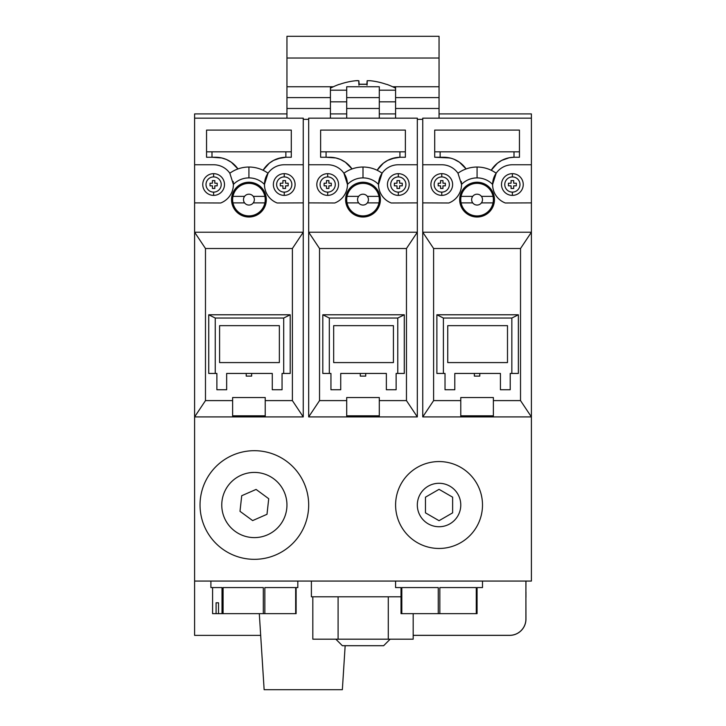 <?xml version="1.0" encoding="UTF-8"?>
<svg xmlns="http://www.w3.org/2000/svg" width="726" height="726" viewBox="0 0 726 726"><rect width="100%" height="100%" fill="white"/><g stroke="black" fill="none" stroke-linecap="round" stroke-linejoin="round"><path stroke-width="1.09" d="M531.396 416.905L422.75 416.905L433.613 400.607L433.613 248.51L422.75 232.22L422.75 416.905L433.613 400.607L460.774 400.607L433.613 400.607L433.613 248.51L422.75 232.22L422.75 164.757L441.762 164.757A19.774 19.774 0 0 1 457.979 173.215L457.979 173.215A19.774 19.774 0 0 0 441.762 164.757A19.774 19.774 0 0 1 457.979 173.215A32.588 32.588 0 0 1 477.073 167.034L477.073 177.897A21.726 21.726 0 0 1 492.609 184.431L496.167 173.215A19.774 19.774 0 0 1 512.384 164.757L531.396 164.757L531.396 232.22L520.524 248.51L520.524 400.607L493.371 400.607L493.371 416.905L460.774 416.905L460.774 397.539L493.371 397.539L493.371 416.905L531.396 416.905L531.396 232.22L520.524 248.51L520.524 400.607L531.396 416.905L531.396 232.22L422.75 232.22L422.75 416.905L460.774 416.905L460.774 397.539L493.371 397.539L493.371 400.607L520.524 400.607L531.396 416.905L531.396 581.063L194.604 581.063L194.604 635.377L260.688 635.377M457.979 173.215L461.536 184.431L457.979 173.215A32.588 32.588 0 0 1 466.101 168.94A27.161 27.161 0 0 0 443.777 157.261L434.702 157.261L434.702 130.099L519.444 130.099L519.444 157.261L514.398 157.261A27.161 27.161 0 0 0 491.212 170.265L497.392 163.241L501.684 160.419L509.198 157.76L514.008 157.261L514.008 151.825L514.008 157.261L509.198 157.76L501.684 160.419L497.392 163.241L491.221 170.265A32.588 32.588 0 0 1 496.167 173.215A19.774 19.774 0 0 0 492.609 184.431L496.167 173.215A19.774 19.774 0 0 0 505.314 202.99L531.396 202.881L531.396 232.22L422.75 232.22L422.75 202.881L448.822 202.99A19.774 19.774 0 0 0 461.536 184.431A21.726 21.726 0 0 1 477.073 177.897L477.073 167.034A32.588 32.588 0 0 1 496.167 173.215A19.774 19.774 0 0 1 512.384 164.757L531.396 164.757L531.396 202.881L505.314 202.99A19.774 19.774 0 0 1 492.609 184.431A21.726 21.726 0 0 0 461.536 184.431A19.774 19.774 0 0 0 461.291 181.446A19.774 19.774 0 0 1 448.822 202.99L422.75 202.881L422.75 118.147L531.396 118.147L531.396 164.757L531.396 118.147L422.75 118.147L422.75 164.757L441.762 164.757M477.073 182.244A17.379 17.379 0 0 1 494.451 199.623A17.379 17.379 0 0 1 477.073 217.01A17.379 17.379 0 0 1 462.017 190.938A17.379 17.379 0 0 1 492.128 190.938A17.379 17.379 0 0 1 477.073 217.01A17.379 17.379 0 0 1 459.685 199.623A17.379 17.379 0 0 1 477.073 182.244A17.379 17.379 0 0 1 492.128 208.317A17.379 17.379 0 0 1 462.017 208.317A17.379 17.379 0 0 1 477.073 182.244M493.371 199.623A16.299 16.299 0 0 1 461.101 202.881A16.299 16.299 0 0 1 461.101 196.365L472.726 196.365A5.436 5.436 0 0 1 481.42 196.365A5.436 5.436 0 0 1 477.073 205.059A5.436 5.436 0 0 1 472.726 196.365A5.436 5.436 0 0 1 481.42 196.365L493.036 196.365A16.299 16.299 0 0 1 477.073 215.921A16.299 16.299 0 0 1 461.101 196.365A16.299 16.299 0 0 1 493.371 199.623M501.512 184.522A10.863 10.863 0 0 0 512.384 195.385A10.863 10.863 0 0 0 523.246 184.522A10.863 10.863 0 0 0 512.384 173.659A10.863 10.863 0 0 0 501.512 184.522M512.384 192.127L512.384 195.385A10.863 10.863 0 0 0 523.246 184.522A10.863 10.863 0 0 0 512.384 173.659L512.384 176.917A7.605 7.605 0 0 1 519.988 184.522A7.605 7.605 0 0 1 512.384 192.127A7.605 7.605 0 0 1 504.779 184.522A7.605 7.605 0 0 1 512.384 176.917L512.384 173.659A10.863 10.863 0 0 0 501.512 184.522A10.863 10.863 0 0 0 512.384 195.385L512.384 192.127A7.605 7.605 0 0 1 505.795 180.72A7.605 7.605 0 0 1 518.963 180.72A7.605 7.605 0 0 1 512.384 192.127M430.899 184.522A10.863 10.863 0 0 0 441.762 195.385A10.863 10.863 0 0 0 452.625 184.522A10.863 10.863 0 0 0 441.762 173.659A10.863 10.863 0 0 0 430.899 184.522M441.762 192.127L441.762 195.385A10.863 10.863 0 0 0 452.625 184.522A10.863 10.863 0 0 0 441.762 173.659L441.762 176.917A7.605 7.605 0 0 1 449.367 184.522A7.605 7.605 0 0 1 441.762 192.127A7.605 7.605 0 0 1 434.157 184.522A7.605 7.605 0 0 1 441.762 176.917L441.762 173.659A10.863 10.863 0 0 0 430.899 184.522A10.863 10.863 0 0 0 441.762 195.385L441.762 192.127A7.605 7.605 0 0 1 435.173 180.72A7.605 7.605 0 0 1 448.35 180.72A7.605 7.605 0 0 1 441.762 192.127M460.774 415.816L493.371 415.816L460.774 415.816M433.613 248.51L520.524 248.51L433.613 248.51M500.432 373.445L479.786 373.445L479.786 376.104L479.786 373.445L500.432 373.445L500.432 389.744L510.206 389.744L510.206 373.445L510.206 389.744L500.432 389.744L500.432 373.445L454.803 373.445L454.803 389.744L445.02 389.744L454.803 389.744L454.803 373.445L474.359 373.445L474.359 376.104L479.786 376.104L474.359 376.104L474.359 373.445L454.803 373.445L500.432 373.445M445.02 373.445L445.02 389.744L445.02 373.445L443.395 373.445L443.395 318.042L511.839 318.042L518.355 314.785L436.88 314.785L443.395 318.042L511.839 318.042L518.355 314.785L436.88 314.785L443.395 318.042L443.395 373.445L436.88 373.445L445.02 373.445M511.839 318.042L511.839 373.445L518.355 373.445L518.355 314.785L518.355 373.445L510.206 373.445L511.839 373.445L511.839 318.042M447.742 325.647L507.492 325.647L507.492 362.583L447.742 362.583L447.742 325.647L507.492 325.647L447.742 325.647L447.742 362.583L447.742 325.647L447.742 362.583L507.492 362.583L447.742 362.583L507.492 362.583L507.492 325.647L507.492 362.583L507.492 325.647L447.742 325.647M436.88 314.785L436.88 373.445L436.88 314.785M513.69 180.583L513.69 183.206L516.322 183.206L516.322 185.838L513.69 185.838L513.69 188.47L511.068 188.47L511.068 185.838L508.436 185.838L508.436 183.206L511.068 183.206L511.068 180.583L513.69 180.583L511.068 180.583L513.69 180.583L511.068 180.583L511.068 183.206L508.436 183.206L508.436 185.838L508.436 183.206L508.436 185.838L511.068 185.838L511.068 188.47L513.69 188.47L511.068 188.47L513.69 188.47L513.69 185.838L516.322 185.838L516.322 183.206L516.322 185.838L516.322 183.206L513.69 183.206L513.69 180.583M442.96 180.583L442.96 183.206L445.347 183.206L445.347 185.838L442.96 185.838L442.96 188.47L440.573 188.47L440.573 185.838L438.177 185.838L438.177 183.206L440.573 183.206L440.573 180.583L442.96 180.583L440.573 180.583L442.96 180.583L440.573 180.583L440.573 183.206L438.177 183.206L438.177 185.838L438.177 183.206L438.177 185.838L440.573 185.838L440.573 188.47L442.96 188.47L440.573 188.47L442.96 188.47L442.96 185.838L445.347 185.838L445.347 183.206L445.347 185.838L445.347 183.206L442.96 183.206L442.96 180.583M481.42 202.881A5.436 5.436 0 0 1 472.726 202.881L461.101 202.881L472.726 202.881A5.436 5.436 0 0 1 472.726 196.365L461.101 196.365A16.299 16.299 0 0 1 493.036 196.365L481.42 196.365A5.436 5.436 0 0 1 481.42 202.881L493.036 202.881L481.42 202.881M449.911 157.959L434.702 157.261L434.702 130.099L434.702 151.825L519.444 151.825L434.702 151.825L434.702 157.261L434.702 130.099L519.444 130.099L519.444 157.261L514.398 157.261A27.161 27.161 0 0 0 491.212 170.265A32.588 32.588 0 0 0 466.101 168.94L459.476 162.252L454.068 159.275M440.137 157.261L440.137 151.825L440.137 157.261L443.777 157.261L434.702 157.261L440.137 157.261M450.755 158.168L443.777 157.261A27.161 27.161 0 0 1 466.101 168.94M519.444 130.099L519.444 151.825L519.444 130.099L434.702 130.099L519.444 130.099M519.444 157.261L519.444 151.825L519.444 157.261L514.398 157.261L519.444 157.261M327.689 164.757L308.677 164.757L308.677 118.147L417.323 118.147L417.323 164.757L398.311 164.757A19.774 19.774 0 0 0 382.094 173.215A32.588 32.588 0 0 0 363 167.034L363 177.897A21.726 21.726 0 0 1 378.536 184.431L382.094 173.215A19.774 19.774 0 0 1 398.311 164.757L417.323 164.757L417.323 232.22L406.46 248.51L406.46 400.607L379.299 400.607L379.299 416.905L346.701 416.905L346.701 397.539L379.299 397.539L379.299 416.905L417.323 416.905L417.323 232.22L406.46 248.51L406.46 400.607L417.323 416.905L417.323 232.22L308.677 232.22L308.677 416.905L346.701 416.905L346.701 397.539L379.299 397.539L379.299 400.607L406.46 400.607L417.323 416.905L308.677 416.905L319.54 400.607L319.54 248.51L406.46 248.51L319.54 248.51L308.677 232.22L308.677 416.905L319.54 400.607L319.54 248.51L308.677 232.22L308.677 118.147L417.323 118.147L417.323 232.22L308.677 232.22L308.677 202.881L334.75 202.99A19.774 19.774 0 0 0 347.464 184.431A21.726 21.726 0 0 1 363 177.897L363 167.034A32.588 32.588 0 0 0 343.906 173.215L347.464 184.431A19.774 19.774 0 0 0 327.689 164.757A19.774 19.774 0 0 1 343.906 173.215L347.464 184.431A19.774 19.774 0 0 1 334.75 202.99L308.677 202.881L308.677 164.757L327.689 164.757A19.774 19.774 0 0 1 343.906 173.215A32.588 32.588 0 0 1 352.028 168.94A27.161 27.161 0 0 0 329.713 157.261L320.629 157.261L320.629 130.099L405.371 130.099L405.371 157.261L400.325 157.261A27.161 27.161 0 0 0 377.148 170.265A32.588 32.588 0 0 1 382.094 173.215A19.774 19.774 0 0 0 378.536 184.431L382.094 173.215A19.774 19.774 0 0 0 391.25 202.99L417.323 202.881L391.25 202.99A19.774 19.774 0 0 1 378.536 184.431A21.726 21.726 0 0 0 347.464 184.431A19.774 19.774 0 0 0 343.906 173.215M387.611 160.419L383.319 163.241L377.148 170.265L383.319 163.241L387.611 160.419L395.125 157.76L399.935 157.261L399.935 151.825L399.935 157.261L391.668 158.676M363 182.244A17.379 17.379 0 0 1 380.379 199.623A17.379 17.379 0 0 1 363 217.01A17.379 17.379 0 0 1 347.945 190.938A17.379 17.379 0 0 1 378.055 190.938A17.379 17.379 0 0 1 363 217.01A17.379 17.379 0 0 1 345.621 199.623A17.379 17.379 0 0 1 363 182.244A17.379 17.379 0 0 1 378.055 208.317A17.379 17.379 0 0 1 347.945 208.317A17.379 17.379 0 0 1 363 182.244M379.299 199.623A16.299 16.299 0 0 1 347.037 202.881A16.299 16.299 0 0 1 347.037 196.365L358.653 196.365A5.436 5.436 0 0 1 367.347 196.365A5.436 5.436 0 0 1 363 205.059A5.436 5.436 0 0 1 358.653 196.365A5.436 5.436 0 0 1 367.347 196.365L378.963 196.365A16.299 16.299 0 0 1 363 215.921A16.299 16.299 0 0 1 347.037 196.365A16.299 16.299 0 0 1 379.299 199.623M387.448 184.522A10.863 10.863 0 0 0 398.311 195.385A10.863 10.863 0 0 0 409.174 184.522A10.863 10.863 0 0 0 398.311 173.659A10.863 10.863 0 0 0 387.448 184.522M398.311 192.127L398.311 195.385A10.863 10.863 0 0 0 409.174 184.522A10.863 10.863 0 0 0 398.311 173.659L398.311 176.917A7.605 7.605 0 0 1 405.916 184.522A7.605 7.605 0 0 1 398.311 192.127A7.605 7.605 0 0 1 390.706 184.522A7.605 7.605 0 0 1 398.311 176.917L398.311 173.659A10.863 10.863 0 0 0 387.448 184.522A10.863 10.863 0 0 0 398.311 195.385L398.311 192.127A7.605 7.605 0 0 1 391.722 180.72A7.605 7.605 0 0 1 404.89 180.72A7.605 7.605 0 0 1 398.311 192.127M316.826 184.522A10.863 10.863 0 0 0 327.689 195.385A10.863 10.863 0 0 0 338.552 184.522A10.863 10.863 0 0 0 327.689 173.659A10.863 10.863 0 0 0 316.826 184.522M327.689 192.127L327.689 195.385A10.863 10.863 0 0 0 338.552 184.522A10.863 10.863 0 0 0 327.689 173.659L327.689 176.917A7.605 7.605 0 0 1 335.294 184.522A7.605 7.605 0 0 1 327.689 192.127A7.605 7.605 0 0 1 320.084 184.522A7.605 7.605 0 0 1 327.689 176.917L327.689 173.659A10.863 10.863 0 0 0 316.826 184.522A10.863 10.863 0 0 0 327.689 195.385L327.689 192.127A7.605 7.605 0 0 1 321.11 180.72A7.605 7.605 0 0 1 334.278 180.72A7.605 7.605 0 0 1 327.689 192.127M346.701 415.816L379.299 415.816L346.701 415.816M346.701 400.607L319.54 400.607L346.701 400.607M386.359 373.445L365.713 373.445L365.713 376.104L365.713 373.445L386.359 373.445L386.359 389.744L396.133 389.744L396.133 373.445L396.133 389.744L386.359 389.744L386.359 373.445L340.73 373.445L340.73 389.744L330.947 389.744L340.73 389.744L340.73 373.445L360.287 373.445L360.287 376.104L365.713 376.104L360.287 376.104L360.287 373.445L340.73 373.445L386.359 373.445M330.947 373.445L330.947 389.744L330.947 373.445L329.323 373.445L329.323 318.042L397.766 318.042L404.282 314.785L322.807 314.785L329.323 318.042L397.766 318.042L404.282 314.785L322.807 314.785L329.323 318.042L329.323 373.445L322.807 373.445L330.947 373.445M397.766 318.042L397.766 373.445L404.282 373.445L404.282 314.785L404.282 373.445L396.133 373.445L397.766 373.445L397.766 318.042M333.67 325.647L393.419 325.647L393.419 362.583L333.67 362.583L333.67 325.647L393.419 325.647L333.67 325.647L333.67 362.583L333.67 325.647L333.67 362.583L393.419 362.583L333.67 362.583L393.419 362.583L393.419 325.647L393.419 362.583L393.419 325.647L333.67 325.647M322.807 314.785L322.807 373.445L322.807 314.785M399.627 180.583L399.627 183.206L402.249 183.206L402.249 185.838L399.627 185.838L399.627 188.47L396.995 188.47L396.995 185.838L394.363 185.838L394.363 183.206L396.995 183.206L396.995 180.583L399.627 180.583L396.995 180.583L399.627 180.583L396.995 180.583L396.995 183.206L394.363 183.206L394.363 185.838L394.363 183.206L394.363 185.838L396.995 185.838L396.995 188.47L399.627 188.47L396.995 188.47L399.627 188.47L399.627 185.838L402.249 185.838L402.249 183.206L402.249 185.838L402.249 183.206L399.627 183.206L399.627 180.583M328.887 180.583L328.887 183.206L331.274 183.206L331.274 185.838L328.887 185.838L328.887 188.47L326.5 188.47L326.5 185.838L324.105 185.838L324.105 183.206L326.5 183.206L326.5 180.583L328.887 180.583L326.5 180.583L328.887 180.583L326.5 180.583L326.5 183.206L324.105 183.206L324.105 185.838L324.105 183.206L324.105 185.838L326.5 185.838L326.5 188.47L328.887 188.47L326.5 188.47L328.887 188.47L328.887 185.838L331.274 185.838L331.274 183.206L331.274 185.838L331.274 183.206L328.887 183.206L328.887 180.583M367.347 202.881A5.436 5.436 0 0 1 358.653 202.881L347.037 202.881L358.653 202.881A5.436 5.436 0 0 1 358.653 196.365L347.037 196.365A16.299 16.299 0 0 1 378.963 196.365L367.347 196.365A5.436 5.436 0 0 1 367.347 202.881L378.963 202.881L367.347 202.881M377.148 170.265A32.588 32.588 0 0 0 352.028 168.94L345.404 162.252L340.494 159.484L335.839 157.959L326.065 157.261L326.065 151.825L326.065 157.261L320.629 157.261L320.629 130.099L405.371 130.099L405.371 151.825L320.629 151.825L320.629 157.261L329.713 157.261L320.629 157.261L320.629 130.099L405.371 130.099L405.371 151.825L320.629 151.825L320.629 130.099L405.371 130.099L405.371 157.261L405.371 151.825L405.371 157.261L400.325 157.261A27.161 27.161 0 0 0 377.148 170.265M350.005 166.363L345.404 162.252L340.494 159.484L335.839 157.959L329.713 157.261A27.161 27.161 0 0 1 352.028 168.94M400.325 157.261L405.371 157.261L400.325 157.261M273.539 160.419L269.246 163.241L263.075 170.265A32.588 32.588 0 0 1 268.021 173.215A32.588 32.588 0 0 0 248.927 167.034L248.927 177.897A21.726 21.726 0 0 1 264.464 184.431L268.021 173.215A19.774 19.774 0 0 1 284.238 164.757L303.25 164.757L303.25 232.22L292.387 248.51L292.387 400.607L265.226 400.607L265.226 416.905L232.629 416.905L232.629 397.539L265.226 397.539L265.226 416.905L303.25 416.905L303.25 232.22L292.387 248.51L292.387 400.607L303.25 416.905L303.25 232.22L194.604 232.22L194.604 416.905L232.629 416.905L232.629 397.539L265.226 397.539L265.226 400.607L292.387 400.607L303.25 416.905L194.604 416.905L205.476 400.607L205.476 248.51L292.387 248.51L205.476 248.51L194.604 232.22L194.604 416.905L205.476 400.607L205.476 248.51L194.604 232.22L194.604 118.147L303.25 118.147L303.25 232.22L194.604 232.22L194.604 202.881L220.686 202.99A19.774 19.774 0 0 0 233.391 184.431A21.726 21.726 0 0 1 248.927 177.897L248.927 167.034A32.588 32.588 0 0 0 229.833 173.215L233.391 184.431A19.774 19.774 0 0 0 233.155 181.446A19.774 19.774 0 0 1 220.686 202.99L194.604 202.881L194.604 164.757L213.616 164.757A19.774 19.774 0 0 1 229.833 173.215A19.774 19.774 0 0 0 213.616 164.757A19.774 19.774 0 0 1 229.833 173.215L233.391 184.431A21.726 21.726 0 0 1 264.464 184.431L268.021 173.215A19.774 19.774 0 0 0 277.178 202.99L303.25 202.881L277.178 202.99A19.774 19.774 0 0 1 284.238 164.757L303.25 164.757L303.25 118.147L194.604 118.147L194.604 164.757L213.616 164.757M229.833 173.215L229.833 173.215A32.588 32.588 0 0 1 237.956 168.94A27.161 27.161 0 0 0 215.64 157.261L206.556 157.261L206.556 130.099L291.298 130.099L291.298 157.261L286.253 157.261A27.161 27.161 0 0 0 263.075 170.265L269.246 163.241L273.539 160.419L281.053 157.76L285.863 157.261L285.863 151.825L285.863 157.261L277.595 158.676M248.927 182.244A17.379 17.379 0 0 1 266.315 199.623A17.379 17.379 0 0 1 248.927 217.01A17.379 17.379 0 0 1 233.872 190.938A17.379 17.379 0 0 1 263.983 190.938A17.379 17.379 0 0 1 248.927 217.01A17.379 17.379 0 0 1 231.549 199.623A17.379 17.379 0 0 1 248.927 182.244A17.379 17.379 0 0 1 263.983 208.317A17.379 17.379 0 0 1 233.872 208.317A17.379 17.379 0 0 1 248.927 182.244M265.226 199.623A16.299 16.299 0 0 1 232.964 202.881A16.299 16.299 0 0 1 232.964 196.365L244.58 196.365A5.436 5.436 0 0 1 253.274 196.365A5.436 5.436 0 0 1 248.927 205.059A5.436 5.436 0 0 1 244.58 196.365A5.436 5.436 0 0 1 253.274 196.365L264.899 196.365A16.299 16.299 0 0 1 248.927 215.921A16.299 16.299 0 0 1 232.964 196.365A16.299 16.299 0 0 1 265.226 199.623M273.375 184.522A10.863 10.863 0 0 0 284.238 195.385A10.863 10.863 0 0 0 295.101 184.522A10.863 10.863 0 0 0 284.238 173.659A10.863 10.863 0 0 0 273.375 184.522M284.238 192.127L284.238 195.385A10.863 10.863 0 0 0 295.101 184.522A10.863 10.863 0 0 0 284.238 173.659L284.238 176.917A7.605 7.605 0 0 1 291.843 184.522A7.605 7.605 0 0 1 284.238 192.127A7.605 7.605 0 0 1 276.633 184.522A7.605 7.605 0 0 1 284.238 176.917L284.238 173.659A10.863 10.863 0 0 0 273.375 184.522A10.863 10.863 0 0 0 284.238 195.385L284.238 192.127A7.605 7.605 0 0 1 277.65 180.72A7.605 7.605 0 0 1 290.827 180.72A7.605 7.605 0 0 1 284.238 192.127M202.754 184.522A10.863 10.863 0 0 0 213.616 195.385A10.863 10.863 0 0 0 224.488 184.522A10.863 10.863 0 0 0 213.616 173.659A10.863 10.863 0 0 0 202.754 184.522M213.616 192.127L213.616 195.385A10.863 10.863 0 0 0 224.488 184.522A10.863 10.863 0 0 0 213.616 173.659L213.616 176.917A7.605 7.605 0 0 1 221.221 184.522A7.605 7.605 0 0 1 213.616 192.127A7.605 7.605 0 0 1 206.012 184.522A7.605 7.605 0 0 1 213.616 176.917L213.616 173.659A10.863 10.863 0 0 0 202.754 184.522A10.863 10.863 0 0 0 213.616 195.385L213.616 192.127A7.605 7.605 0 0 1 207.037 180.72A7.605 7.605 0 0 1 220.205 180.72A7.605 7.605 0 0 1 213.616 192.127M232.629 415.816L265.226 415.816L232.629 415.816M232.629 400.607L205.476 400.607L232.629 400.607M272.286 373.445L251.641 373.445L251.641 376.104L251.641 373.445L272.286 373.445L272.286 389.744L282.06 389.744L282.06 373.445L282.06 389.744L272.286 389.744L272.286 373.445L226.657 373.445L226.657 389.744L216.883 389.744L226.657 389.744L226.657 373.445L246.214 373.445L246.214 376.104L251.641 376.104L246.214 376.104L246.214 373.445L226.657 373.445L272.286 373.445M216.883 373.445L216.883 389.744L216.883 373.445L215.25 373.445L215.25 318.042L283.694 318.042L290.209 314.785L208.734 314.785L215.25 318.042L283.694 318.042L290.209 314.785L208.734 314.785L215.25 318.042L215.25 373.445L208.734 373.445L216.883 373.445M283.694 318.042L283.694 373.445L290.209 373.445L290.209 314.785L290.209 373.445L282.06 373.445L283.694 373.445L283.694 318.042M219.597 325.647L279.347 325.647L279.347 362.583L219.597 362.583L219.597 325.647L279.347 325.647L219.597 325.647L219.597 362.583L219.597 325.647L219.597 362.583L279.347 362.583L219.597 362.583L279.347 362.583L279.347 325.647L279.347 362.583L279.347 325.647L219.597 325.647M208.734 314.785L208.734 373.445L208.734 314.785M285.554 180.583L285.554 183.206L288.177 183.206L288.177 185.838L285.554 185.838L285.554 188.47L282.922 188.47L282.922 185.838L280.29 185.838L280.29 183.206L282.922 183.206L282.922 180.583L285.554 180.583L282.922 180.583L285.554 180.583L282.922 180.583L282.922 183.206L280.29 183.206L280.29 185.838L280.29 183.206L280.29 185.838L282.922 185.838L282.922 188.47L285.554 188.47L282.922 188.47L285.554 188.47L285.554 185.838L288.177 185.838L288.177 183.206L288.177 185.838L288.177 183.206L285.554 183.206L285.554 180.583M214.814 180.583L214.814 183.206L217.201 183.206L217.201 185.838L214.814 185.838L214.814 188.47L212.428 188.47L212.428 185.838L210.032 185.838L210.032 183.206L212.428 183.206L212.428 180.583L214.814 180.583L212.428 180.583L214.814 180.583L212.428 180.583L212.428 183.206L210.032 183.206L210.032 185.838L210.032 183.206L210.032 185.838L212.428 185.838L212.428 188.47L214.814 188.47L212.428 188.47L214.814 188.47L214.814 185.838L217.201 185.838L217.201 183.206L217.201 185.838L217.201 183.206L214.814 183.206L214.814 180.583M253.274 202.881A5.436 5.436 0 0 1 244.58 202.881L232.964 202.881L244.58 202.881A5.436 5.436 0 0 1 244.58 196.365L232.964 196.365A16.299 16.299 0 0 1 264.899 196.365L253.274 196.365A5.436 5.436 0 0 1 253.274 202.881L264.899 202.881L253.274 202.881M263.075 170.265A32.588 32.588 0 0 0 237.956 168.94L231.331 162.252L226.421 159.484L221.766 157.959L211.992 157.261L211.992 151.825L211.992 157.261L206.556 157.261L206.556 130.099L291.298 130.099L291.298 151.825L206.556 151.825L206.556 157.261L215.64 157.261L206.556 157.261L206.556 130.099L291.298 130.099L291.298 151.825L206.556 151.825L206.556 130.099L291.298 130.099L291.298 157.261L291.298 151.825L291.298 157.261L286.253 157.261A27.161 27.161 0 0 0 263.075 170.265M235.932 166.363L231.331 162.252L226.421 159.484L221.766 157.959L215.64 157.261A27.161 27.161 0 0 1 237.956 168.94M286.253 157.261L291.298 157.261L286.253 157.261M439.048 118.147L439.048 113.909L531.396 113.909L531.396 118.147M286.951 118.147L286.951 113.909L194.604 113.909L194.604 118.147M194.604 416.905L194.604 581.063M422.75 119.345L417.323 119.345L422.75 119.345M308.677 119.345L303.25 119.345L308.677 119.345M335.839 639.179L342.354 645.704L383.646 645.704L390.161 639.179M312.824 596.817L312.824 639.179L413.176 639.179L413.176 613.652M338.098 596.817L338.098 639.179M388.283 596.817L388.283 639.179M311.4 581.063L311.4 596.817L401.024 596.817M216.085 602.789L218.517 602.789L218.517 613.652L216.085 613.652L216.085 602.789L218.517 602.789M210.903 581.063L210.903 587.579L222.011 587.579L222.011 613.652L218.517 613.652M216.085 613.652L212.591 613.652L212.591 587.579M297.814 581.063L297.814 587.579L296.126 587.579L296.126 613.652L222.011 613.652M264.854 613.652L264.854 587.579L295.663 587.579L295.663 613.652M223.091 613.652L223.091 587.579L263.311 587.579L263.311 613.652M476.283 613.652L439.838 613.652L439.838 587.579L476.283 587.579L476.283 613.652L477.073 613.652L477.073 587.579L482.5 587.579L482.5 581.063M439.838 613.652L401.024 613.652L401.024 587.579L395.588 587.579L395.588 581.063M401.814 613.652L401.814 587.579L438.259 587.579L438.259 613.652M266.996 514.298L252.639 520.596L239.997 511.313L241.722 495.722L256.087 489.424L268.72 498.717L266.996 514.298M286.752 508.599A32.588 32.588 0 0 1 235.061 531.278A32.588 32.588 0 0 1 241.268 475.167A32.588 32.588 0 0 1 286.752 508.599M308.35 510.986A54.323 54.323 0 0 1 222.192 548.783A54.323 54.323 0 0 1 232.538 455.266A54.323 54.323 0 0 1 308.35 510.986M259.3 613.652L264.137 689.7L342.354 689.7L345.159 645.704M525.905 597.353L525.96 619.087A16.299 16.299 0 0 1 509.661 635.377L413.176 635.377M525.96 581.063L525.905 591.926M525.96 597.353L525.96 591.926M413.176 635.323L509.661 635.323A16.244 16.244 0 0 0 525.905 619.087L525.905 581.063M452.625 512.855L439.048 520.696L425.472 512.855L425.472 497.174L439.048 489.333L452.625 497.174L452.625 512.855M460.774 505.015A21.726 21.726 0 0 1 428.186 523.827A21.726 21.726 0 0 1 428.186 486.193A21.726 21.726 0 0 1 460.774 505.015M482.5 505.015A43.46 43.46 0 0 1 417.323 542.649A43.46 43.46 0 0 1 417.323 467.381A43.46 43.46 0 0 1 482.5 505.015M330.412 118.147L330.412 86.748L333.37 86.748M330.412 113.909L346.701 113.909M379.299 118.147L379.299 86.748L346.701 86.748L346.701 118.147M379.299 113.909L395.588 113.909M392.63 86.748L395.588 86.748L395.588 118.147M439.048 113.909L439.048 36.3L286.951 36.3L286.951 58.026L439.048 58.026M286.951 113.909L286.951 86.748L330.412 86.748M395.588 86.748L439.048 86.748M286.951 86.748L286.951 58.026M367.029 85.196L367.147 84.307A70.585 1.352 -85 0 0 367.156 80.722L370.233 80.722A70.585 70.304 12.4 0 1 386.277 84.307L385.978 84.207A70.585 70.304 12.4 0 0 370.233 80.722M356.393 80.668L355.767 80.722A70.585 70.304 -12.4 0 0 340.022 84.198L339.723 84.307A70.585 70.304 -12.4 0 1 355.767 80.722L358.844 80.722A70.585 1.352 85 0 0 358.853 84.307L358.971 85.196M358.844 80.722L359.152 84.198L358.844 80.722M357.501 80.604L356.974 80.622M367.211 80.668L366.848 84.198L367.156 80.722M395.588 108.473L439.048 108.473M286.951 108.473L330.412 108.473M346.701 108.473L379.299 108.473M395.588 97.611L439.048 97.611M286.951 97.611L330.412 97.611M346.701 97.611L379.299 97.611M358.853 84.307L367.147 84.307M346.701 90.187L330.412 90.187M395.588 90.187L379.299 90.187M379.299 101.822L395.588 101.822M330.412 101.822L346.701 101.822M367.111 84.198L358.889 84.198M339.36 84.307A70.613 70.613 0 0 0 330.412 88.2M395.588 88.2A70.613 70.613 0 0 0 386.64 84.307"/></g></svg>
